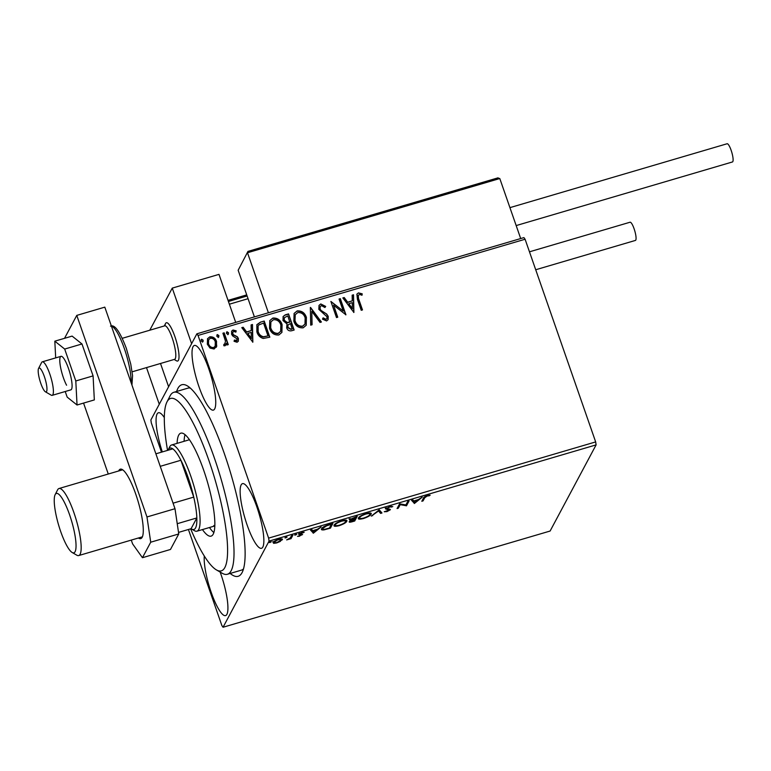 <?xml version="1.0" encoding="UTF-8"?>
<svg xmlns="http://www.w3.org/2000/svg" width="771" height="771" viewBox="0 0 771 771"><rect width="100%" height="100%" fill="white"/><g stroke="black" fill="none" stroke-linecap="round" stroke-linejoin="round"><path stroke-width="1.16" d="M176.636 391.466A99.835 21.916 73.6 0 1 187.247 385.818A99.835 21.916 73.6 0 1 224.342 453.608A99.835 21.916 73.6 0 1 242.152 572.458A99.835 21.916 73.6 0 1 230.172 573.451M190.639 528.839A89.85 19.728 -106.4 0 0 216.4 569.894A89.85 19.728 -106.4 0 0 217.692 570.53A89.85 19.728 -106.4 0 0 218.935 493.922A89.85 19.728 -106.4 0 0 174.207 398.771A89.85 19.728 -106.4 0 0 166.989 401.913L170.044 395.947A94.843 20.817 73.6 0 1 173.861 392.285A94.843 20.817 73.6 0 1 177.667 392.622A94.843 20.817 73.6 0 1 222.819 485.238A94.843 20.817 73.6 0 1 227.387 574.27L241.41 570.145A94.843 20.817 -106.4 0 0 243.511 568.882M247.144 525.061A33.693 7.402 -106.4 0 0 261.504 548.297A33.693 7.402 -106.4 0 0 256.849 506.884A33.693 7.402 -106.4 0 0 242.489 483.648A33.693 7.402 -106.4 0 0 247.144 525.061M199.024 386.869A33.693 7.402 -106.4 0 0 213.384 410.105A33.693 7.402 -106.4 0 0 208.729 368.692A33.693 7.402 -106.4 0 0 194.369 345.456A33.693 7.402 -106.4 0 0 199.024 386.869M204.296 556.036A33.693 7.402 -106.4 0 0 211.206 592.359A33.693 7.402 -106.4 0 0 225.566 615.605A33.693 7.402 -106.4 0 0 220.911 574.193A33.693 7.402 -106.4 0 0 220.149 572.063M280.442 541.358L276.741 542.929L273.657 543.353L273.088 542.485C273.58 541.521 275.43 540.481 278.649 539.363C281.646 538.65 282.87 538.784 282.311 539.777L280.287 540.924M274.264 542.447L273.339 542.427L273.657 543.353L273.088 542.485M292.874 535.228L291.033 538.669L286.658 539.902L290.166 537.994L291.611 535.594L292.874 535.228M299.717 536.163L297.548 536.394L301.326 534.949L298.666 534.313L301.846 532.539L304.188 532.241L299.929 533.927L302.598 534.554L299.601 535.835M301.326 534.949L300.989 534.139M299.746 533.407L300.054 534.168M329.111 524.569L332.918 523.451L330.402 528.154L324.119 529.86C321.748 530.111 320.919 529.725 321.623 528.704C322.162 527.403 324.658 526.024 329.111 524.569M321.478 529.465L321.623 528.704M357.233 516.291L354.718 521.003L352.405 521.688C349.928 522.381 348.887 522.362 349.263 521.63L351.325 520.174L349.388 519.731L357.233 516.291M379.245 509.814L381.973 512.985L380.604 513.39L378.532 510.99L371.275 516.136L379.245 509.814M407.763 501.429L409.015 501.063L406.5 505.776L400.197 504.668L398.328 508.176L397.065 508.552L399.58 503.839L405.883 504.938L407.763 501.429M424.734 497.767L423.057 500.899L421.804 501.266L423.501 498.085C423.452 497.382 424.744 496.534 427.375 495.56L430.17 495.194L429.341 495.743L427.134 496.042L424.734 497.767L424.435 496.91M596.108 444.886L550.108 531.036L223.06 627.247L269.06 541.097L268.616 538.119L595.665 441.918L596.108 444.886L269.06 541.097M414.47 503.424L411.531 500.321L412.899 499.916L413.776 500.938L418.364 499.579L422.219 497.179L414.47 503.424L413.94 502.567L414.258 503.492M389.683 506.643L392.805 506.595L389.519 507.106L386.801 508.571L390.463 509.67L386.955 511.626L384.218 511.751L389.191 510.055L385.548 508.937L389.683 506.643M386.599 508.002L386.965 508.918M389.191 510.055L388.545 509.053M370.812 513.149L371.082 514.19C370.456 515.5 367.94 516.946 363.536 518.517C359.363 519.5 357.686 519.297 358.486 517.91C359.132 516.589 361.657 515.144 366.08 513.592C370.186 512.628 371.853 512.831 371.082 514.19L371.198 513.515M358.361 518.604L358.486 517.91M346.497 520.3L346.757 521.341C346.14 522.661 343.625 524.097 339.221 525.668C335.048 526.651 333.361 526.448 334.171 525.061C334.807 523.74 337.341 522.304 341.765 520.743C345.871 519.779 347.538 519.982 346.757 521.341L346.883 520.666M334.045 525.755L334.171 525.061M313.421 533.156L310.482 530.043L311.85 529.638L312.727 530.66L317.315 529.311L321.17 526.901L313.421 533.156L312.881 532.298L313.209 533.214M296.623 534.226L295.418 535.084L296.681 534.39L295.842 534.303M295.226 534.534L295.418 535.084L294.58 535.007M286.976 537.059L285.771 537.927L284.933 537.84L286.195 537.136L287.034 537.223L286.195 537.136M285.588 537.377L285.771 537.927L284.933 537.84M271.257 541.685L270.052 542.553L269.214 542.466L270.467 541.762L271.305 541.849L270.467 541.762M269.86 541.994L270.052 542.553L269.214 542.466M161.496 452.163L151.318 422.942L150.875 419.964L196.875 333.814L523.923 237.603L525.09 239.241L595.665 441.918M216.805 346.063L214.087 349.012L210.02 348.068L207.341 344.242L207.534 338.681L209.837 336.821C213.191 336.609 215.437 338.17 216.564 341.534L216.304 347.268M223.821 344.55L224.602 344.329L225.508 341.264L222.915 333.207L224.168 332.831L228.274 344.618L227.021 344.984L226.414 343.249L225.961 344.916L224.901 345.832L223.802 345.716L223.966 344.28L225.209 343.837M234.297 340.339L236.34 341.1L237.14 338.893L232.62 335.877L231.579 334.18L231.685 331.096L233.044 329.998L236.186 330.826L235.849 332.137L233.69 331.405L232.9 332.041L232.813 333.747L233.497 334.787L237.343 336.763L238.384 338.459L238.316 341.245L237.063 342.257L234.056 341.293L234.442 340.069L236.996 340.464M260.415 322.172L264.212 321.054L269.831 337.178L263.258 338.469C259.972 337.438 257.851 335.231 256.888 331.877L256.878 324.658L260.415 322.172L264.212 321.054M288.537 313.903L294.146 330.027L291.833 330.701C289.308 331.308 287.583 330.354 286.677 327.82L287.014 323.936L282.996 320.572L283.14 316.515L285.26 314.867L288.537 313.903L293.934 330.084M310.549 307.427L321.401 322.008L320.032 322.413L311.792 311.349L312.082 324.745L310.713 325.15L310.337 307.484L321.121 322.085M339.057 299.042L340.319 298.666L345.928 314.79L333.564 305.171L337.756 317.199L336.493 317.565L330.884 301.442L343.24 311.031L339.057 299.042M358.756 299.196L362.495 309.923L361.233 310.289L357.445 299.399L356.886 294.117L358.467 292.874L362.206 293.828L361.994 295.254L359.961 294.512L358.236 295.226L358.611 299.466L362.274 309.981M525.09 239.241L198.041 335.443L268.616 538.119M353.899 312.448L342.835 297.924L344.203 297.529L347.682 302.203L352.27 300.844L352.154 295.187L353.523 294.782L353.899 312.448M320.775 303.957L325.68 306.405L324.938 307.523L321.44 305.586L320.196 306.617L320.11 308.998L321.073 310.453L326.702 314.048L328.205 316.312L328.118 319.647L326.596 320.938L322.48 319.136L323.116 317.854L326.027 319.281L326.914 318.577L326.971 316.756L318.837 309.344L319.04 305.393L320.775 303.957L325.535 306.675M306.415 317.45L306.222 325.246L303.176 327.82C298.502 328.099 295.399 325.902 293.857 321.228L294.117 313.431L297.172 310.906C301.789 310.665 304.873 312.843 306.415 317.45L306.145 325.372M282.09 324.601L281.907 332.397L278.861 334.98C274.187 335.26 271.074 333.062 269.542 328.379L269.792 320.582L272.857 318.057C277.473 317.816 280.548 319.994 282.09 324.601L281.829 332.532M252.849 342.17L241.786 327.656L243.154 327.251L246.633 331.925L251.221 330.576L251.105 324.909L252.474 324.504L252.849 342.17M228.553 332.802L227.975 334.45L226.452 333.419L227.031 331.761L228.553 332.802L227.831 334.72M228.505 334.016L227.975 334.45M226.51 332.205L227.031 331.761L228.409 333.072M218.906 335.636L218.328 337.284L216.815 336.252L217.393 334.604L218.906 335.636L218.183 337.553M218.858 336.85L218.328 337.284M216.863 335.038L217.393 334.604L218.762 335.905M203.187 340.262L202.6 341.91L201.086 340.878L201.665 339.23L203.187 340.262L202.465 342.179M203.139 341.476L202.6 341.91M201.135 339.664L201.665 339.23L203.043 340.531M223.06 627.247L221.894 625.618L188.423 529.494M164.319 417.564A33.693 7.402 -106.4 0 0 158.431 412.764A33.693 7.402 -106.4 0 0 162.315 451.922M198.041 335.443L196.875 333.814M190.321 388.083A94.843 20.817 -106.4 0 0 187.873 388.16L173.861 392.285M356.819 294.252L358.467 292.874M358.322 293.144L362.206 293.828M362.062 294.098L361.898 295.206M358.168 295.36L358.611 299.466M342.97 298.117L344.203 297.529M344.059 297.799L347.682 302.203M347.538 302.463L352.27 300.844M352.164 295.409L353.523 294.782M353.378 295.052L353.744 312.486M348.791 303.697L352.299 308.853L352.308 302.656L348.791 303.697L352.443 308.593M339.134 299.244L340.319 298.666M340.175 298.936L345.716 314.857M337.544 317.257L333.564 305.171M331.019 301.625L343.24 311.031M320.129 306.762L320.11 308.998M319.965 309.258L321.073 310.453M320.929 310.723L326.702 314.048M326.557 314.317L328.205 316.312M328.06 316.582L328.051 319.782M322.972 318.124L326.027 319.281M325.892 319.551L326.837 318.702M318.963 305.528L320.63 304.227M311.927 324.793L311.792 311.349M294.04 313.566L297.172 310.906M297.028 311.176C301.644 310.935 304.728 313.113 306.27 317.719M295.158 314.857L294.975 321.131C296.199 324.832 298.676 326.615 302.396 326.451L304.921 324.215M295.12 320.861C296.343 324.562 298.82 326.345 302.54 326.191L304.998 324.09L305.152 317.825C303.938 314.144 301.48 312.38 297.789 312.544L295.226 314.732L294.975 321.131M283.063 316.65L285.26 314.867M285.125 315.137L288.393 314.173M284.287 317.797L284.113 320.476L287.091 322.77L289.8 322.191L287.853 315.927L284.354 317.662L284.258 320.206L287.236 322.5L289.935 321.921M287.92 325.102L287.785 327.685L290.869 329.39L292.17 329.005L290.513 323.569L287.988 324.957L287.92 327.415L291.014 329.121L292.315 328.735M269.725 320.717L272.857 318.057M272.712 318.327C277.329 318.086 280.413 320.264 281.945 324.87M270.843 322.018L270.66 328.282C271.884 331.993 274.351 333.766 278.08 333.612L280.605 331.366M270.794 328.012C272.018 331.723 274.495 333.496 278.225 333.342L280.673 331.241L280.837 324.976C279.622 321.295 277.165 319.531 273.474 319.695L270.9 321.883L270.66 328.282M264.067 321.324L269.609 337.245M256.81 324.793L260.27 322.442M258.034 326.085L258.006 331.771C258.786 334.537 260.531 336.281 263.248 337.014L268 335.896L263.537 323.078L258.96 324.88L258.102 325.95L258.15 331.501C258.931 334.267 260.675 336.011 263.393 336.754L268 335.896M241.921 327.839L243.154 327.251M243.01 327.521L246.633 331.925M246.489 332.195L251.221 330.576M251.115 325.14L252.474 324.504M252.329 324.774L252.695 342.218M247.742 333.419L251.25 338.585L251.259 332.388L247.742 333.419L251.394 338.315M236.34 341.1L236.928 340.609M231.618 331.241L233.044 329.998M232.9 330.267L236.186 330.826M236.042 331.096L235.781 332.089M232.832 332.185L232.813 333.747M232.669 334.016L233.497 334.787M233.353 335.057L235.261 335.607M235.116 335.877L237.343 336.763M237.208 337.033L238.384 338.459M238.239 338.729L238.239 341.38M222.983 333.409L224.168 332.831M224.024 333.101L228.062 344.676M225.884 345.042L226.414 343.249M224.457 344.598L225.142 343.982M207.466 338.826L209.837 336.821M209.693 337.091C213.047 336.879 215.292 338.44 216.429 341.794L216.564 341.534M216.429 341.794L216.661 346.333M208.613 339.799L208.459 344.136C209.269 346.651 210.936 347.885 213.442 347.837L215.099 346.362M208.594 343.866C209.413 346.381 211.081 347.615 213.586 347.567L215.176 346.227L215.311 341.89C214.502 339.375 212.844 338.17 210.348 338.267L208.681 339.664L208.459 344.136M424.339 496.987L422.739 499.974L423.057 500.899M429.158 495.204L429.341 495.743M413.94 502.567L411.907 500.206M414.731 502.037L414.143 502.509M414.056 501.256L414.971 502.326L417.574 500.225L413.921 500.89M408.052 501.343L406.182 504.851L406.5 505.776M406.182 504.851L406.23 505.853M398.328 508.176L398 507.26L399.87 503.752L400.197 504.668M391.369 506.306L391.658 507.135M389.866 509.082L389.143 509.621M387.215 508.976L387.456 509.66M387.138 508.735L385.23 508.012M381.279 512.175L380.276 512.464L380.604 513.39M380.276 512.464L378.455 510.344M378.339 510.441L378.532 510.99M372.46 515.182L372.653 515.732M370.764 513.264L369.935 514.228M359.739 518.247L358.428 518.054M359.488 516.792L359.749 517.543C359.113 518.642 360.442 518.806 363.739 518.045C367.295 516.782 369.319 515.616 369.82 514.556L369.521 512.956M359.305 516.946L359.749 517.543C360.25 516.483 362.283 515.317 365.868 514.055L365.743 513.688M369.82 514.556C370.456 513.467 369.136 513.303 365.868 514.055M356.269 516.58L354.4 520.088L354.718 521.003M350.391 521.196L349.523 521.292M351.007 519.249L349.07 518.806M350.333 520.695L350.526 521.244L353.716 520.888L354.525 519.384L350.477 521.456L350.159 520.531M350.439 518.767L352.174 519.615L354.785 518.902L355.72 517.148L350.612 519.567L350.285 518.652M346.439 520.425L345.62 521.379M335.414 525.398L334.103 525.205M335.163 523.952L335.424 524.694C334.787 525.793 336.117 525.957 339.423 525.196C342.97 523.933 345.003 522.777 345.504 521.716L345.206 520.107M334.99 524.097L335.424 524.694C335.925 523.634 337.968 522.468 341.553 521.215L341.418 520.849M345.504 521.716C346.131 520.627 344.82 520.454 341.553 521.215M331.954 523.731L330.075 527.239L330.402 528.154M323.945 529.349L324.119 529.86M322.837 529.06L321.526 528.906M322.442 527.73L322.885 528.337C322.297 529.176 323.01 529.475 325.025 529.224L329.4 528.048L331.395 524.299L326.615 525.812L322.885 528.337L322.615 527.576M312.881 532.298L310.858 529.937M313.681 531.768L313.093 532.231M313.007 530.988L313.922 532.048L316.524 529.947L312.872 530.612M300.121 534.737L299.803 533.811L298.473 533.802M303.109 532.25L303.292 532.771M301.866 534.081L301.23 534.496M291.91 535.508L290.715 537.744L291.033 538.669M273.339 542.427L272.77 541.57M281.926 538.968L281.126 539.767M273.956 541.579L274.351 542.119C273.907 542.861 274.775 542.986 276.972 542.505L281.058 540.143L280.798 538.852M274.119 541.454L274.351 542.119L278.312 539.459M281.058 540.143C281.502 539.401 280.625 539.276 278.418 539.787M165.167 324.716A19.969 4.385 73.6 0 1 166.353 322.741A19.969 4.385 73.6 0 1 174.863 336.513A19.969 4.385 73.6 0 1 177.629 361.05A19.969 4.385 73.6 0 1 176.54 360.838L174.169 359.469M149.776 330.219L172.261 288.113L218.983 274.37L235.704 322.394M172.261 288.113L191.613 343.673M160.513 363.488L168.608 386.753L160.513 363.488M46.221 391.88A12.481 2.737 -106.4 0 0 45.026 378.6A12.481 2.737 -106.4 0 0 38.926 368.046A12.481 2.737 -106.4 0 0 38.55 368.471A12.481 2.737 -106.4 0 0 39.947 380.739A12.481 2.737 -106.4 0 0 45.412 391.803A12.481 2.737 -106.4 0 0 46.221 391.88M38.55 368.471L41.615 362.505A17.473 3.836 73.6 0 1 42.135 361.898A17.473 3.836 73.6 0 1 42.318 361.83A17.473 3.836 73.6 0 1 50.799 377.096A17.473 3.836 73.6 0 1 52.351 395.282A17.473 3.836 73.6 0 1 52.177 395.35A17.473 3.836 73.6 0 1 51.223 395.166L45.412 391.803M132.14 371.824L174.583 359.344A17.473 3.836 -106.4 0 0 174.757 359.267A17.473 3.836 -106.4 0 0 173.215 341.09A17.473 3.836 -106.4 0 0 164.724 325.825L122.281 338.305M164.31 325.94L165.553 323.512A19.969 4.385 73.6 0 1 166.16 322.827A19.969 4.385 73.6 0 1 166.353 322.741A19.969 4.385 73.6 0 1 176.058 340.184A19.969 4.385 73.6 0 1 177.822 360.963A19.969 4.385 73.6 0 1 177.629 361.05M248.204 251.365L498.056 177.831L247.954 251.404L238.152 270.255L254.401 316.891M497.7 177.976L499.791 178.535L247.501 252.753L268.404 312.775M499.791 178.535L520.695 238.557M247.954 251.404L238.152 270.255M146.5 367.603L159.269 404.245M509.93 207.64L727.101 143.753A9.483 2.082 73.6 0 1 731.139 150.297A9.483 2.082 73.6 0 1 732.45 161.958L516.175 225.575M529.465 251.818L630.061 222.221A9.483 2.082 73.6 0 1 634.427 229.739A9.483 2.082 73.6 0 1 635.786 240.07A9.483 2.082 73.6 0 1 635.41 240.427L535.71 269.754M52.177 395.35L70.865 389.856A17.473 3.836 -106.4 0 0 71.289 378.84A17.473 3.836 -106.4 0 0 65.304 360.953A17.473 3.836 -106.4 0 0 61.005 356.327A17.473 3.836 -106.4 0 0 60.581 367.343A17.473 3.836 -106.4 0 0 66.566 385.23M65.227 391.514L67.173 397.123L77.042 405.006L75.799 380.97L93.089 375.891L81.977 343.972L72.108 336.098L54.818 341.177L55.685 357.898M75.799 380.97L64.687 349.061L81.977 343.972M64.687 349.061L54.818 341.177M77.042 405.006L94.332 399.918L93.089 375.891M138.414 538.004A36.189 7.941 -106.4 0 0 140.756 538.611A36.189 7.941 -106.4 0 0 135.754 494.134A36.189 7.941 -106.4 0 0 120.324 469.173A36.189 7.941 -106.4 0 0 118.695 470.956M83.557 403.088L108.268 474.02M131.272 540.105L132.593 543.883L142.442 557.712L150.721 542.206L146.972 516.965L76.772 315.397L64.533 338.324M142.442 557.712L170.478 549.463L178.756 533.956L150.721 542.206M146.972 516.965L174.998 508.715L104.808 307.147L76.772 315.397M174.998 508.715L178.756 533.956M166.989 401.913A89.85 19.728 -106.4 0 0 167.558 450.38M227.387 574.27A94.843 20.817 73.6 0 1 223.58 573.932A94.843 20.817 73.6 0 1 222.212 573.258L216.4 569.894M213.827 525.533A44.93 9.859 -106.4 0 0 214.82 525.774M177.089 443.373A53.662 11.777 73.6 0 1 180.809 433.167A53.662 11.777 73.6 0 1 182.968 433.36A53.662 11.777 73.6 0 1 208.507 485.759A53.662 11.777 73.6 0 1 211.09 536.134A53.662 11.777 73.6 0 1 208.941 535.941A53.662 11.777 73.6 0 1 202.445 529.571M185.059 434.68A53.662 11.777 -106.4 0 0 184.096 441.311M209.461 527.509A53.662 11.777 -106.4 0 0 213.856 532.568M177.234 523.702L196.836 517.939A42.434 9.319 -106.4 0 1 191.594 529.031A42.434 9.319 -106.4 0 1 191.092 528.704L196.836 517.939A42.434 9.319 -106.4 0 0 193.743 497.102A42.434 9.319 -106.4 0 0 188.047 477.336A42.434 9.319 -106.4 0 0 180.906 460.258A42.434 9.319 -106.4 0 0 172.781 448.847A42.434 9.319 -106.4 0 0 168.261 449.705A42.434 9.319 -106.4 0 0 168.011 450.245M168.261 449.705L169.784 446.717A44.93 9.859 73.6 0 1 171.596 444.983A44.93 9.859 73.6 0 1 190.736 475.977A44.93 9.859 73.6 0 1 196.952 531.19A44.93 9.859 73.6 0 1 194.494 530.708L191.594 529.031M173.07 503.184L193.743 497.102L180.906 460.258L160.243 466.33M172.781 448.847L155.887 453.811M191.092 528.704L178.525 532.404M69.592 514.787A30.946 6.794 -106.4 0 0 55.155 494.635A30.946 6.794 -106.4 0 0 60.678 531.479A30.946 6.794 -106.4 0 0 72.175 552.499A30.946 6.794 -106.4 0 0 69.592 514.787M55.155 494.635L57.603 489.855A34.946 7.671 73.6 0 1 59.01 488.515A34.946 7.671 73.6 0 1 73.9 512.609A34.946 7.671 73.6 0 1 78.729 555.554A34.946 7.671 73.6 0 1 76.821 555.187L72.175 552.499M247.115 295.987L228.428 301.48M228.052 300.411L246.739 294.907M131.051 382.522A32.449 7.122 -106.4 0 0 124.333 348.54A32.449 7.122 -106.4 0 0 111.429 326.152M386.772 508.754L386.454 507.829M389.23 509.872L388.902 508.947M301.345 534.823L301.027 533.908M299.909 534.062L299.582 533.137M42.318 361.83L61.005 356.327M248.06 298.705L229.373 304.198M246.73 294.879L228.043 300.372M110.504 326.162C114.657 324.138 119.929 331.549 126.338 348.386L130.771 364.163L132.554 375.631L131.937 385.066M171.596 444.983L189.454 439.73M196.952 531.19L214.81 525.938M122.666 469.79L59.01 488.515M142.384 536.828L78.729 555.554"/></g></svg>
